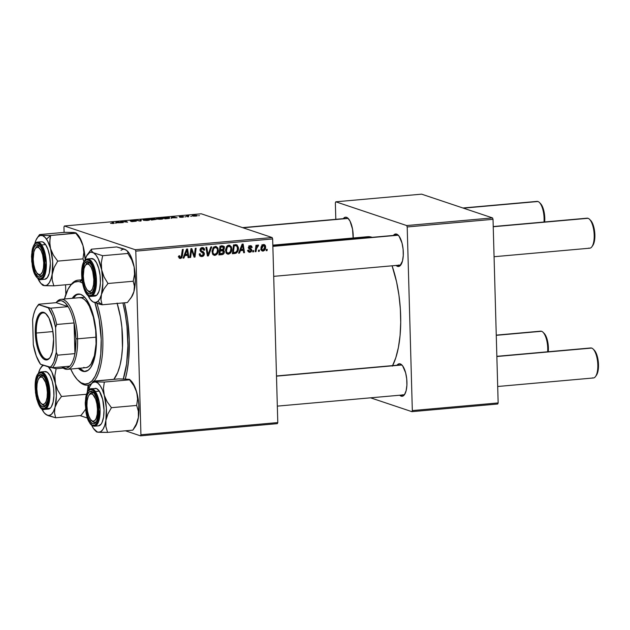 <?xml version="1.0" encoding="UTF-8"?>
<svg xmlns="http://www.w3.org/2000/svg" width="630" height="630" viewBox="0 0 630 630"><rect width="100%" height="100%" fill="white"/><g stroke="black" fill="none" stroke-linecap="round" stroke-linejoin="round"><path stroke-width="0.94" d="M402.279 394.797A15.065 5.631 -95.1 0 0 404.901 393.986A15.065 5.631 84.9 0 1 403.2 394.916A15.065 5.631 84.9 0 1 402.279 394.797M276.483 375.96L400.522 364.904A15.065 5.631 84.9 0 1 401.444 365.022A15.065 5.631 84.9 0 1 402.365 365.518A15.065 5.631 -95.1 0 0 401.444 365.022L400.255 363.888A16.317 6.095 84.9 0 1 401.822 364.92A16.317 6.095 84.9 0 1 406.775 379.473A16.317 6.095 84.9 0 1 404.476 394.671A16.317 6.095 84.9 0 1 401.152 396.144L402.098 395.01L401.152 396.144L402.357 396.238L404.539 394.585L406.13 390.71L406.893 385.206L406.72 378.913L405.626 372.787L402.664 365.912L400.255 363.888L399.042 363.786L396.868 365.447M242.558 227.627L346.799 218.342A15.065 5.631 84.9 0 1 347.721 218.46A15.065 5.631 84.9 0 1 348.642 218.957A15.065 5.631 -95.1 0 0 347.721 218.46L346.524 217.318A16.317 6.095 84.9 0 1 348.099 218.35A16.317 6.095 84.9 0 1 353.202 237.998M398.656 265.025A15.065 5.631 -95.1 0 0 401.279 264.214A15.065 5.631 84.9 0 1 399.577 265.135A15.065 5.631 84.9 0 1 398.656 265.025M396.9 235.132A15.065 5.631 84.9 0 1 397.821 235.242A15.065 5.631 84.9 0 1 398.743 235.738A15.065 5.631 -95.1 0 0 397.821 235.242L396.624 234.108A16.317 6.095 84.9 0 1 398.199 235.14A16.317 6.095 84.9 0 1 403.153 249.693A16.317 6.095 84.9 0 1 400.845 264.899A16.317 6.095 84.9 0 1 397.53 266.364L398.475 265.238L397.53 266.364L399.877 265.939L402.507 260.93L403.271 255.426L403.098 249.133L402.003 243.007L399.042 236.132L396.624 234.108L394.278 234.533L393.246 235.667M248.401 247.889L251.378 249.165L249.323 247.432L250.299 246.48L251.339 247.629L252.181 247.44L251.591 246.062L249.693 245.802L248.535 247.102L248.771 248.574L250.882 250L250.669 251.189L249.307 251.394L248.653 250.016L247.818 250.323L248.173 251.583L249.488 252.291L250.96 251.945L251.811 250.669L251.48 249.275L249.425 247.936L249.323 247.432L250.661 246.535L248.748 245.889M124.425 302.802A70.3 26.263 84.9 0 1 125.315 378.913L127.016 371.598L128.67 359.683L129.268 339.901L127.544 319.347L124.425 302.802M367.573 236.715L371.897 237.25A70.3 26.263 -95.1 0 1 372.141 237.337L272.861 246.078L371.897 237.25A70.3 26.263 -95.1 0 0 367.597 236.715L272.829 245.157M277.791 422.572L140.931 434.763L135.796 251.142L272.656 238.943L277.791 422.572L277.342 423.651L140.482 435.842L277.342 423.651L277.791 422.572L272.656 238.943L272.144 237.541L201.254 213.791L64.402 225.989L135.285 249.74L272.144 237.541L272.656 238.943L135.796 251.142L140.931 434.763L140.482 435.842L125.441 430.802L140.482 435.842L140.931 434.763L277.791 422.572M253.567 251.843L253.732 250.582L252.866 250.661L252.725 251.913L253.567 251.843L252.764 251.567L253.567 251.843L253.732 250.582L252.866 250.661L252.725 251.913L253.567 251.843M259.261 251.331L259.426 250.071L258.56 250.149L258.418 251.409L259.261 251.331L258.457 251.063L259.261 251.331L259.426 250.071L258.56 250.149L258.418 251.409L259.261 251.331M228.422 254.197L230.564 252.953L231.793 249.708L231.43 246.85L229.541 245.243L228.21 245.369L226.753 246.44L225.556 249.661L226.186 253.032L228.422 254.197C230.777 253.378 231.911 251.591 231.816 248.834L229.871 245.322L228.903 245.22L226.532 246.747L225.524 250.685L227.477 254.095L228.422 254.197M239.51 253.095L240.439 250.638L243.322 250.378L243.66 252.725L244.511 252.646L243.156 244.062L242.125 244.157L238.597 253.173L239.51 253.095L238.731 252.835L239.51 253.095L240.439 250.638L243.322 250.378L243.66 252.725L244.511 252.646L243.156 244.062L242.125 244.157L238.597 253.173L239.51 253.095M222.13 254.638L223.453 254.048L224.248 252.748L224.327 251.189L223.335 250.071L224.162 249.118L224.319 247.243L223.217 245.983L220.012 246.125L218.878 254.93L222.13 254.638L220.216 254L218.988 254.111L222.13 254.638C223.587 254.315 224.335 253.339 224.39 251.732L223.335 250.071L224.39 247.85L223.217 245.983L220.012 246.125L218.878 254.93L222.13 254.638M208.475 255.859L211.782 246.858L210.869 246.936L208.042 254.654L206.766 247.306L205.916 247.377L207.396 255.953L208.475 255.859L207.317 255.465L208.475 255.859L211.782 246.858L210.869 246.936L208.042 254.654L206.766 247.306L205.916 247.377L207.396 255.953L208.475 255.859M180.503 257.45L178.778 256.197L179.605 256.473L179.66 255.709L178.818 255.898L179.479 258.268L180.889 258.387L181.889 257.575L183.228 249.401L182.369 249.48L181.196 257.056L179.975 257.323L179.66 255.709L178.818 255.898L178.762 256.701L180.479 258.465L182.401 255.859L183.228 249.401L182.369 249.48L181.566 255.717L180.503 257.45L178.243 256.772M190.63 257.45L191.559 249.992L194.103 257.142L194.993 257.056L196.127 248.251L195.268 248.33L194.339 255.796L191.811 248.637L190.921 248.716L189.78 257.52L190.63 257.45L189.827 257.174L190.63 257.45L191.559 249.992L194.103 257.142L194.993 257.056L196.127 248.251L195.268 248.33L194.339 255.796L191.811 248.637L190.921 248.716L189.78 257.52L190.63 257.45M183.944 258.048L184.873 255.583L187.756 255.331L188.094 257.678L188.945 257.599L187.59 249.015L186.559 249.102L183.031 258.127L183.944 258.048L183.165 257.78L183.944 258.048L184.873 255.583L187.756 255.331L188.094 257.678L188.945 257.599L187.59 249.015L186.559 249.102L183.031 258.127L183.944 258.048M200.08 250.519L202.695 251.496L200.056 250.331L201.214 250.716L200.049 249.693L200.876 249.968L202.246 248.614L200.836 248.141L202.246 248.614L203.844 250.252L204.687 250.086L203.821 249.803L204.687 249.897L203.773 249.59L204.687 249.897L203.254 247.692L202.246 247.59C200.836 247.771 200.104 248.606 200.041 250.102L201.049 251.913L203.285 253.197L203.529 253.937L201.923 255.536L199.363 254.575L200.387 254.922L199.623 253.772L200.135 253.662L199.293 253.843L200.702 256.449L201.891 256.56L203.671 255.709L204.333 253.386L203.663 252.039L201.072 250.575L200.97 249.433L202.545 248.606L203.569 249.165L203.844 250.252L204.687 250.086L204.27 248.504L203.167 247.669L200.631 248.338L200.056 249.63L200.316 251.157L203.222 253.126L203.522 254.095L203.041 255.087L201.702 255.552L200.513 255.103L200.135 253.662L199.293 253.843L199.938 255.945L201.891 256.56L199.915 255.922M214.924 255.394L217.066 254.158L218.248 251.346L217.933 248.055L216.051 246.44L213.507 247.362L212.058 250.858L212.688 254.236L214.924 255.394C217.279 254.583 218.413 252.795 218.319 250.039L216.373 246.527L215.413 246.424L213.034 247.944L212.034 251.89L213.98 255.3L214.924 255.394M234.777 253.512L237.423 251.976L238.423 247.519L237.03 244.928L233.509 244.92L232.375 253.725L234.777 253.512L232.486 252.906L234.777 253.512L236.077 253.189C237.778 251.968 238.565 250.252 238.455 248.047L236.573 244.763L233.509 244.92L232.375 253.725L234.777 253.512M263.064 251.11L264.75 250.063L265.577 247.637L265.317 245.598L263.986 244.519L262.056 245.251L261.088 247.393L261.285 250.102L263.064 251.11C264.86 250.464 265.702 249.086 265.592 246.968C265.584 245.44 264.907 244.613 263.545 244.503C261.702 245.149 260.851 246.574 260.985 248.771C261.033 250.26 261.726 251.039 263.064 251.11L262.316 251.023M256.008 251.622L256.741 247.314L257.442 246.204L258.253 246.196L258.284 245.046L257.52 245.204L256.654 246.543L256.835 245.22L255.977 245.291L255.158 251.701L256.008 251.622L255.197 251.354L256.008 251.622L256.371 249.055L258.56 245.18L257.985 244.999L256.654 246.543L256.835 245.22L255.977 245.291L255.158 251.701L256.008 251.622M267.065 250.638L267.23 249.378L266.364 249.456L266.222 250.709L267.065 250.638L266.262 250.37L267.065 250.638L267.23 249.378L266.364 249.456L266.222 250.709L267.065 250.638M162.65 218.256L163.146 218.563L162.823 218.893L159.729 219.287L156.957 219.027L156.445 218.389L161.989 218.09L156.445 218.389L156.823 218.98L161.06 219.224C163.202 218.933 163.729 218.61 162.65 218.256L162.666 218.949L162.65 218.256L163.154 218.594M172.187 217.823L171.187 218.303L171.612 216.838L172.636 216.751L177.101 217.775L172.187 217.823L177.101 217.775L172.636 216.751L171.612 216.838L171.187 218.303L172.187 217.823M113.116 223.493L110.486 223.288L113.353 223.256L111.856 222.162L112.715 222.091L114.251 223.264L113.116 223.493L114.164 223.004L112.715 222.091L111.856 222.162L113.258 223.044L112.778 223.359L110.486 223.288L113.116 223.493M131.135 220.799L135.103 220.516L131.694 220.382L130.308 220.878L135.277 221.114L131.788 221.618L136.3 221.177L130.882 221.429L135.324 221.256L130.158 220.815L133.662 220.319L135.103 220.516L131.135 220.799L136.088 221.028L131.04 221.004M141.27 219.547L141.073 220.98L139.994 221.083L135.403 220.067L140.191 220.862L140.356 219.626L141.27 219.547L140.356 219.626L140.191 220.862L135.403 220.067L139.994 221.083L141.073 220.98L141.27 219.547M149.153 219.453L149.656 219.76L149.334 220.098L146.577 220.484L143.616 220.272L142.884 219.626L148.491 219.295L142.955 219.586L143.325 220.185L147.562 220.421C149.704 220.13 150.231 219.815 149.153 219.453L149.176 220.154L149.153 219.453L149.656 219.799M199.379 215.586L198.521 215.665L199.379 215.586M156.019 219.209L151.476 220.059L149.499 218.807L153.917 218.571L156.019 219.209L152.759 218.547L149.499 218.807L151.476 220.059L156.24 219.366M116.621 222.776L115.621 223.248L116.046 221.791L117.078 221.697L121.535 222.721L116.621 222.776L121.535 222.721L117.078 221.697L116.046 221.791L115.621 223.248L116.621 222.776M122.055 221.807L123.228 222.571L122.377 222.65L120.409 221.406L126.472 222.067L124.756 221.012L125.614 220.941L127.591 222.185L121.519 221.524L127.591 222.185L125.614 220.941L124.756 221.012L126.472 222.067L120.409 221.406L122.377 222.65L123.228 222.571L122.055 221.807L122.07 222.453L122.055 221.807M182.535 217.311L179.999 217.287L183.062 217.004L179.266 216.704L182.976 216.444L180.148 216.665L183.747 216.87L182.535 217.311L183.818 216.893L180.212 216.712L183.157 216.492L179.424 216.807L182.999 216.98L179.644 217.192L182.535 217.311M168.604 218.5L164.973 218.854L162.997 217.61L168.415 217.452L169.73 217.948L168.604 218.5C169.919 218.2 170.124 217.917 169.218 217.633L162.997 217.61L164.973 218.854L168.604 218.5M196.828 215.397L196.883 215.94L193.89 216.169L192.331 215.799L192.764 215.381L196.828 215.397L193.843 215.232C192.166 215.452 191.796 215.712 192.725 215.988L195.702 216.129C197.324 215.909 197.702 215.665 196.828 215.397L196.844 215.948L196.828 215.397L197.253 215.68M191.575 216.279L190.717 216.358L191.575 216.279M188.063 216.381L188.606 216.744L187.756 216.822L186.315 215.917L188.937 215.704L188.063 216.381L188.937 215.704L186.315 215.917L187.756 216.822L188.606 216.744L188.063 216.381L188.48 215.869M185.881 216.783L185.023 216.862L185.881 216.783M65.835 294.375L65.567 284.784L65.835 294.375M64.103 232.399L63.953 227.068L64.402 225.989L135.285 249.74L135.796 251.142L135.285 249.74L272.144 237.541L201.254 213.791L64.402 225.989L63.953 227.068L64.103 232.399M80.073 415.603L87.428 418.068L80.073 415.603M498.157 402.932L412.327 410.579L407.201 226.957L493.022 219.311L498.157 402.932L497.708 404.011L411.886 411.658L497.708 404.011L498.157 402.932L493.022 219.311L492.51 217.909L421.62 194.158L335.798 201.805L406.681 225.556L492.51 217.909L493.022 219.311L407.201 226.957L412.327 410.579L411.886 411.658L370.582 397.821L411.886 411.658L412.327 410.579L498.157 402.932M335.814 219.319L335.349 202.884L335.798 201.805L406.681 225.556L407.201 226.957L406.681 225.556L492.51 217.909L421.62 194.158L335.798 201.805L335.349 202.884L335.814 219.319M396.081 265.45L397.53 266.364A16.317 6.095 84.9 0 1 396.081 265.45M353.17 238.644L352.556 229.202L350.059 221.201L347.752 218.035L346.524 217.318L345.319 217.224L343.145 218.878M399.703 395.231L401.152 396.144A16.317 6.095 84.9 0 1 399.703 395.231M366.699 236.833L364.195 237.636M392.356 366.14L395.805 357.753L398.412 347.413L400.074 335.499L400.719 322.489L400.341 308.865L398.94 295.163L396.577 281.909L392.088 265.805A70.3 26.263 -95.1 0 1 392.632 365.613M89.822 384.969L90.2 385.686A70.3 26.263 84.9 0 1 89.822 384.969M393.404 235.439A16.317 6.095 84.9 0 1 396.624 234.108L397.821 235.242A15.065 5.631 -95.1 0 0 396.01 235.407M343.303 218.657A16.317 6.095 84.9 0 1 346.524 217.318L347.721 218.46A15.065 5.631 -95.1 0 0 345.909 218.618M397.026 365.219A16.317 6.095 84.9 0 1 400.255 363.888L401.444 365.022A15.065 5.631 -95.1 0 0 399.641 365.187M153.807 218.775L150.586 218.878L151.2 219.272L150.586 218.878L150.602 219.508L150.586 218.878L153.807 218.775L153.814 219.209L151.2 219.272L151.216 219.894L151.2 219.272L153.807 218.98M155.169 219.279L151.428 219.413L152.098 219.831L151.428 219.413L151.452 220.035L151.428 219.413L155.169 219.279L152.106 219.996L154.5 219.61M142.955 219.586L143.325 220.185M144.183 220.114L143.876 219.618L144.396 220.177L147.231 220.453L148.672 219.917L148.27 219.516C149.16 219.791 148.814 220.051 147.231 220.287L144.191 220.374L143.876 219.618L145.223 219.342L148.27 219.516L148.719 220.264M140.395 221.043L140.356 219.626L140.395 221.043M113.258 223.044L112.778 223.359M112.731 222.713L112.715 222.091L112.731 222.713M116.085 223.209L116.046 221.791L116.085 223.209M116.818 222.169L116.7 222.768L118.991 222.398L117.078 221.697L116.818 222.177L118.999 222.563L116.692 222.603L116.81 221.878M121.322 221.98L121.299 221.319L121.322 221.98M125.63 221.579L125.614 220.941L125.63 221.579M121.535 222.114L121.519 221.524L121.535 222.114M182.999 216.98L182.267 217.2M180.212 216.712L180.763 216.523M171.651 218.256L171.612 216.838L171.651 218.256M172.384 217.216L172.258 217.649L172.376 216.925L174.565 217.61L172.266 217.815L174.557 217.445L172.376 216.925M169.234 218.358L169.218 217.633L169.234 218.358M169.738 218.004L169.218 217.633M168.352 217.704L164.076 217.681L166.682 218.705L168.619 218.224L168.352 217.704C169.391 218.027 168.832 218.303 166.682 218.531L165.603 218.799L164.076 217.681L164.099 218.303L164.076 217.681L166.43 217.492L168.352 217.704L168.824 218.46M156.445 218.389L156.823 218.98M157.681 218.917L157.366 218.413L158.713 218.137L161.768 218.319C162.658 218.594 162.312 218.846 160.729 219.082L157.681 218.917L157.366 218.413L157.689 219.169L162.201 218.61L162.217 219.059M192.268 215.688L192.725 215.988M193.528 215.901L196.229 215.854L195.985 215.468L193.536 216.145L193.158 215.633L194.111 215.334L196.324 215.712M187.181 216.468L187.165 215.838L187.181 216.468M187.472 216.649L187.456 216.027L187.472 216.649M192 251.472L193.008 251.811L192 251.472M192.843 253.795L193.859 254.134L192.843 253.795M193.489 255.512L194.339 255.796L193.489 255.512M193.938 256.709L194.993 257.056L193.938 256.709M190.796 249.732L191.559 249.992L190.796 249.732M190.528 251.795L191.355 252.071L190.528 251.795M186.622 254.41L186.716 254.985L186.622 254.41M188.039 257.3L188.945 257.599L188.039 257.3M185.842 254.685L187.756 255.331L184.322 254.827L185.842 254.685M184.118 255.331L184.873 255.583L184.118 255.331M185.307 254.528L186.354 251.85L185.582 251.591L186.354 251.85L186.984 250.016L186.291 249.787L186.984 250.016L187.606 254.323L184.535 254.268L185.307 254.528L186.984 250.016L187.606 254.323L185.307 254.528M181.582 255.583L182.401 255.859L181.582 255.583M179.723 257.268L178.991 257.741M179.188 258.032L180.479 258.465L179.188 258.032M179.747 258.394L180.479 258.465M178.975 257.741L179.747 257.237M202.159 247.606L202.679 248.598M202.246 248.614L200.978 248.031M201.246 255.504L199.978 255.914L201.891 256.56C203.435 256.347 204.262 255.418 204.364 253.78L203.435 253.465L204.364 253.78L202.695 251.496L200.781 250.85L202.45 253.134M199.71 255.93L201.372 255.418M202.419 252.74L201.75 251.394L200.025 250.496M201.435 251.189L200.781 250.85M200.923 248.015L201.45 248.291M202.718 248.763L202.057 247.495M206.727 252.087L207.695 252.409L206.727 252.087M207.12 254.347L208.042 254.654L207.12 254.347M215.334 246.432L216.059 247.511L214.113 246.858M214.956 254.378L213.72 253.961L213.011 252.795L212.948 250.567L213.72 248.559L212.838 248.259L213.72 248.559L215.413 247.44L213.972 246.96L215.413 247.44C216.775 247.598 217.468 248.464 217.476 250.016L216.933 252.709L214.956 254.378C213.601 254.221 212.909 253.386 212.877 251.858L212.026 251.575L212.877 251.858L213.72 248.559L215.413 247.44L216.964 248.204L217.46 249.771L218.319 250.039L217.476 250.016C217.586 252.181 216.744 253.63 214.956 254.378L213.098 254.748M213.011 254.756L214.539 254.118M216.232 248.047L215.263 246.361M213.948 246.818L214.373 246.96M215.413 247.44L216.059 247.511M222.122 245.936L222.437 246.795M223.485 247.543L224.39 247.85L223.485 247.543M222.989 246.976L219.98 246.33L222.989 246.976L223.548 247.96L223.114 249.22L222.114 249.653L223.335 250.071L220.382 249.819L220.736 247.078L219.925 246.802L222.177 246.944L221.122 246.354M221.414 249.425L222.477 251.086M223.508 251.433L224.39 251.732L223.508 251.433M221.122 253.717L220.216 254L221.138 253.701M222.453 250.819L221.862 249.669M222.453 246.905L221.807 245.598M222.406 246.598L222.185 246.039M222.949 250.748L220.122 250.047L222.949 250.748L223.548 251.78L222.28 253.567L219.87 253.827L219.059 253.551L219.87 253.827L220.248 250.85L222.036 250.693L219.5 250.102L221.059 250.118M219.571 249.551L220.382 249.819L219.571 249.551M223.114 249.22L220.382 249.819L220.736 247.078L223.24 247.133L223.114 249.22M220.248 250.85L223.209 250.89L223.122 253.055L219.87 253.827L220.248 250.85M250.189 246.487L249.118 246.133L251.339 247.629L252.181 247.44L251.244 247.125L252.181 247.44L251.094 245.779L250.205 245.692L248.488 247.653L250.992 250.417L249.913 251.488L248.653 250.016L247.818 250.205L248.976 252.197L249.897 252.284L251.835 250.275L251.378 249.165L249.464 248.519L249.921 249.63M249.913 251.488L247.511 250.795M249.952 245.732L250.212 246.385M248.519 247.165L249.323 247.432L248.519 247.165M248.488 247.621L249.425 247.936L248.488 247.621M248.504 247.897L250.134 248.441L248.504 247.897M248.22 247.795L249.889 249.323M250.842 249.945L251.835 250.275L250.842 249.945M248.299 251.748L249.897 252.284L248.299 251.748M249.929 245.7L250.22 246.409M242.188 249.464L242.282 250.031L242.188 249.464M243.605 252.346L244.511 252.646L243.605 252.346M241.408 249.74L243.322 250.378L239.888 249.874L241.408 249.74M239.684 250.386L240.439 250.638L239.684 250.386M240.873 249.582L241.92 246.905L241.148 246.645L241.92 246.905L242.55 245.07L241.857 244.834L242.55 245.07L243.172 249.378L240.101 249.323L240.873 249.582L242.55 245.07L243.172 249.378L240.873 249.582M235.699 244.731L236.266 245.732M237.597 247.755L238.455 248.047L237.597 247.755M234.171 252.551L236.077 253.189L234.171 252.551L232.864 252.874L234.163 252.551M236.305 245.85L235.525 244.558M233.478 245.125L234.612 245.172L233.478 245.125M233.36 252.622L234.226 245.873L233.423 245.605L235.455 245.763L233.541 245.125L236.526 245.818L234.612 245.172L236.526 245.818L237.612 248.062C237.73 250.614 236.675 252.102 234.447 252.528L232.557 252.354L233.36 252.622L234.226 245.873L235.455 245.763L236.675 245.873L237.384 246.732L237.297 250.268L235.966 252.126L233.36 252.622M228.832 245.227L229.556 246.306L227.611 245.653M230.958 248.543L231.816 248.834L230.958 248.543M228.454 253.173L227.052 252.598L226.414 251.134L227.217 247.354L226.335 247.055L227.217 247.354L228.903 246.236L227.469 245.755L230.155 246.661L230.934 248.33L230.43 251.504L228.454 253.173C227.099 253.024 226.406 252.181 226.375 250.653L225.524 250.37L226.375 250.653L227.217 247.354L228.903 246.236C230.273 246.401 230.958 247.259 230.974 248.818C231.084 250.976 230.241 252.425 228.454 253.173L226.595 253.543M226.501 253.551L228.029 252.921M229.73 246.842L228.753 245.157M224.343 246.543L224.123 247.007M227.446 245.613L227.863 245.763M228.903 246.236L229.556 246.306M264.269 244.582L263.545 244.503M264.718 246.677L265.592 246.968L264.718 246.677M262.143 250.094L261.481 250.409M261.458 250.409L262.316 249.968M263.529 245.298L264.6 246.133L264.671 248.039L263.875 249.858L262.497 250.197L261.828 248.598L262.379 246.141L263.529 245.298L264.75 247.039L263.049 250.315L260.993 248.314L261.828 248.598L263.529 245.298L262.419 244.928L263.891 245.338L261.978 244.692M263.049 250.315L260.749 249.63M255.851 246.275L256.654 246.543L255.851 246.275M258.56 245.18L257.985 244.999M257.827 246.031L258.253 246.196M255.528 248.779L256.371 249.055L255.528 248.779M148.27 219.516L143.876 219.618M161.768 218.319L157.366 218.413M195.985 215.468L193.528 215.421L193.174 216.09M39.343 377.772A15.065 5.631 84.9 0 1 40.493 376.267A15.065 5.631 84.9 0 1 41.911 375.614A15.065 5.631 84.9 0 1 43.754 376.22A15.065 5.631 -95.1 0 0 42.832 375.724A15.065 5.631 84.9 0 1 43.754 376.22A15.065 5.631 -95.1 0 0 40.493 376.267A15.065 5.631 -95.1 0 0 39.343 377.772A15.065 5.631 84.9 0 1 41.911 375.614A15.065 5.631 84.9 0 1 42.832 375.724L41.706 377.071A13.805 5.158 84.9 0 1 47.36 392.482A13.805 5.158 84.9 0 1 42.47 404.365L44.462 404.003L46.084 401.617L47.1 397.569L47.36 392.482L46.809 387.127L45.549 382.315L42.745 377.677L41.706 377.071L39.721 377.433L38.091 379.819L37.075 383.867L36.823 388.954L37.367 394.309L38.635 399.121L40.422 402.649L43.667 405.507A15.065 5.631 -95.1 0 0 46.289 404.688A15.065 5.631 84.9 0 1 44.588 405.618A15.065 5.631 84.9 0 1 43.667 405.507A15.065 5.631 84.9 0 1 41.675 403.948A15.065 5.631 -95.1 0 0 42.218 404.547A15.065 5.631 -95.1 0 0 43.667 405.507L42.47 404.365A13.805 5.158 84.9 0 1 41.139 403.491A13.805 5.158 84.9 0 1 36.95 391.175A13.805 5.158 84.9 0 1 38.902 378.315A13.805 5.158 84.9 0 1 41.706 377.071L42.832 375.724A15.065 5.631 -95.1 0 0 39.769 377.086L38.902 378.315M539.745 331.451A15.065 5.631 84.9 0 1 541.556 331.286A15.065 5.631 -95.1 0 0 540.635 331.167L496.259 335.128M496.267 335.325L541.556 331.286L496.267 335.325M547.635 351.8A15.065 5.631 -95.1 0 0 541.556 331.286A15.065 5.631 84.9 0 1 543.005 332.238A15.065 5.631 84.9 0 1 547.635 351.8M543.005 332.238L544.076 333.301A13.805 5.158 -95.1 0 1 548.281 351.737L548.226 345.138L547.297 339.956L545.737 335.703L543.784 333.034M536.122 201.671A15.065 5.631 84.9 0 1 537.933 201.505A15.065 5.631 -95.1 0 0 537.012 201.395L462.924 207.994M35.713 248A15.065 5.631 84.9 0 1 38.288 245.834A15.065 5.631 84.9 0 1 40.131 246.448A15.065 5.631 -95.1 0 0 39.21 245.952A15.065 5.631 84.9 0 1 40.131 246.448A15.065 5.631 -95.1 0 0 35.713 248A15.065 5.631 84.9 0 1 38.288 245.834A15.065 5.631 84.9 0 1 39.21 245.952L38.084 247.291A13.805 5.158 84.9 0 1 43.73 262.702A13.805 5.158 84.9 0 1 38.847 274.586L36.8 272.877L35.012 269.341L33.744 264.529L33.193 259.174L33.87 251.89L35.217 248.614L37.06 247.212L39.115 247.897L41.076 250.575L42.635 254.827L43.73 262.702L43.478 267.797L42.462 271.837L40.832 274.223L38.847 274.586L40.044 275.727A15.065 5.631 -95.1 0 0 42.667 274.916A15.065 5.631 84.9 0 1 40.966 275.838A15.065 5.631 84.9 0 1 40.044 275.727A15.065 5.631 84.9 0 1 38.044 274.168A15.065 5.631 -95.1 0 0 38.587 274.774A15.065 5.631 -95.1 0 0 40.044 275.727L38.847 274.586A13.805 5.158 84.9 0 1 37.517 273.711A13.805 5.158 84.9 0 1 33.327 261.395A13.805 5.158 84.9 0 1 35.272 248.535A13.805 5.158 84.9 0 1 38.084 247.291L39.21 245.952A15.065 5.631 -95.1 0 0 36.146 247.306L35.272 248.535M243.023 227.784L347.721 218.46L243.023 227.784M463.389 208.152L537.933 201.505L463.389 208.152M544.013 222.02A15.065 5.631 -95.1 0 0 537.933 201.505A15.065 5.631 84.9 0 1 539.382 202.458A15.065 5.631 84.9 0 1 544.013 222.02M540.162 203.254L542.115 205.923L543.674 210.176L544.596 215.365L544.659 221.965A13.805 5.158 -95.1 0 0 540.453 203.522L539.382 202.458M497.692 386.497L593.405 377.968A15.065 5.631 -95.1 0 0 597.768 363.675A15.065 5.631 -95.1 0 0 591.657 348.075A15.065 5.631 84.9 0 1 593.106 349.028A15.065 5.631 84.9 0 1 597.673 362.463A15.065 5.631 84.9 0 1 595.555 376.496A15.065 5.631 84.9 0 1 592.484 377.85M595.555 376.496L596.421 375.26A13.805 5.158 -95.1 0 0 598.366 362.4A13.805 5.158 -95.1 0 0 594.177 350.083L593.106 349.028M89.444 394.561A15.065 5.631 84.9 0 1 92.011 392.395A15.065 5.631 84.9 0 1 93.854 393.01A15.065 5.631 -95.1 0 0 89.444 394.561A15.065 5.631 84.9 0 1 92.011 392.395A15.065 5.631 84.9 0 1 92.933 392.514L91.807 393.86A13.805 5.158 84.9 0 1 97.461 409.272A13.805 5.158 84.9 0 1 92.571 421.155L93.768 422.289A15.065 5.631 -95.1 0 0 96.39 421.478A15.065 5.631 84.9 0 1 94.689 422.407A15.065 5.631 84.9 0 1 93.768 422.289A15.065 5.631 84.9 0 1 91.775 420.73A15.065 5.631 -95.1 0 0 92.319 421.336A15.065 5.631 -95.1 0 0 93.768 422.289L90.523 419.438L88.736 415.91L87.468 411.099L86.924 405.744L87.176 400.648L88.192 396.609L88.948 395.175L90.791 393.774L92.846 394.467L95.65 399.105L96.91 403.917L97.461 409.272L97.201 414.359L96.185 418.407L94.563 420.793L92.571 421.155A13.805 5.158 84.9 0 1 91.24 420.281A13.805 5.158 84.9 0 1 87.05 407.964A13.805 5.158 84.9 0 1 89.003 395.105A13.805 5.158 84.9 0 1 91.807 393.86L92.933 392.514A15.065 5.631 84.9 0 1 93.854 393.01A15.065 5.631 -95.1 0 0 92.933 392.514A15.065 5.631 -95.1 0 0 89.87 393.868L89.003 395.105M589.845 348.232A15.065 5.631 84.9 0 1 591.657 348.075L496.857 356.517L591.657 348.075A15.065 5.631 -95.1 0 0 590.735 347.957L496.849 356.32M401.444 365.022L276.491 376.157L401.444 365.022M593.885 349.815L596.689 354.454L598.327 361.927L598.248 369.716L596.421 375.267M85.814 264.781A15.065 5.631 84.9 0 1 86.971 263.269L85.578 262.182A16.317 6.095 84.9 0 1 89.688 262.631A16.317 6.095 84.9 0 1 94.642 277.184A16.317 6.095 84.9 0 1 92.334 292.391A16.317 6.095 84.9 0 1 91.555 293.273L89.224 293.919L86.798 292.099L84.641 288.083L83.081 282.5L82.357 276.184L82.577 270.113L84.57 263.411L86.704 261.544L89.129 262.151L91.468 265.12L93.358 270.01L94.524 276.082L94.784 282.398L94.091 288.005L92.484 291.974A15.065 5.631 -95.1 0 0 92.767 291.698A15.065 5.631 84.9 0 1 92.484 291.974A15.065 5.631 84.9 0 1 91.059 292.627A15.065 5.631 84.9 0 1 88.145 290.95A15.065 5.631 -95.1 0 0 92.484 291.974L91.555 293.273A16.317 6.095 84.9 0 1 83.081 282.5A16.317 6.095 84.9 0 1 85.578 262.182L86.971 263.269A15.065 5.631 -95.1 0 0 85.814 264.781A15.065 5.631 84.9 0 1 88.389 262.623A15.065 5.631 84.9 0 1 89.31 262.734L88.184 264.08A13.805 5.158 84.9 0 1 93.831 279.492A13.805 5.158 84.9 0 1 88.948 291.375L90.145 292.509A15.065 5.631 -95.1 0 0 92.767 291.698A15.065 5.631 84.9 0 1 91.059 292.627A15.065 5.631 84.9 0 1 90.145 292.509A15.065 5.631 84.9 0 1 88.145 290.95A15.065 5.631 -95.1 0 0 88.688 291.556A15.065 5.631 -95.1 0 0 90.145 292.509L88.948 291.375L90.933 291.013L92.563 288.627L93.579 284.579L93.831 279.492L92.736 271.617L91.177 267.364L89.216 264.687L87.16 264.002L85.318 265.395L83.971 268.679L83.294 275.964L83.845 281.319L85.113 286.13L86.901 289.658L88.948 291.375A13.805 5.158 84.9 0 1 87.617 290.501A13.805 5.158 84.9 0 1 83.428 278.184A13.805 5.158 84.9 0 1 85.373 265.325A13.805 5.158 84.9 0 1 88.184 264.08L89.31 262.734A15.065 5.631 84.9 0 1 90.232 263.23A15.065 5.631 -95.1 0 0 89.31 262.734A15.065 5.631 -95.1 0 0 86.247 264.088L85.373 265.325M494.07 256.717L589.782 248.189A15.065 5.631 -95.1 0 0 594.145 233.895A15.065 5.631 -95.1 0 0 588.034 218.295A15.065 5.631 84.9 0 1 589.483 219.248A15.065 5.631 84.9 0 1 594.051 232.683A15.065 5.631 84.9 0 1 591.924 246.716A15.065 5.631 84.9 0 1 588.861 248.07M591.924 246.716L592.798 245.487A13.805 5.158 -95.1 0 0 594.744 232.62A13.805 5.158 -95.1 0 0 590.554 220.303L589.483 219.248M586.223 218.452A15.065 5.631 84.9 0 1 588.034 218.295L493.235 226.745L588.034 218.295A15.065 5.631 -95.1 0 0 587.113 218.177L493.227 226.548M397.821 235.242L272.869 246.377L397.821 235.242M592.791 245.495L594.618 239.935L594.696 232.147L593.058 224.682L590.263 220.035M39.517 370.33L38.485 373.157A25.263 9.442 84.9 0 1 40.887 367.605A25.263 9.442 84.9 0 1 42.108 366.235L42.934 365.077L42.108 366.235L43.659 365.313A25.263 9.442 84.9 0 0 42.108 366.235L40.068 368.967L38.398 373.456A25.263 9.442 84.9 0 1 38.485 373.157M42.738 365.006L40.887 367.605M46.006 404.964A15.065 5.631 -95.1 0 0 46.289 404.688A15.065 5.631 84.9 0 1 46.006 404.964A15.065 5.631 84.9 0 1 44.588 405.618A15.065 5.631 84.9 0 1 41.675 403.948A15.065 5.631 -95.1 0 0 46.006 404.964L45.077 406.263L46.006 404.964M39.107 375.173A16.317 6.095 84.9 0 1 43.21 375.622A16.317 6.095 84.9 0 1 48.163 390.175A16.317 6.095 84.9 0 1 45.864 405.381A16.317 6.095 84.9 0 1 45.077 406.263L42.753 406.909L40.328 405.09L37.296 398.436L36.13 392.364L35.871 386.048L36.564 380.441L38.091 376.401L40.233 374.535L42.651 375.141L44.99 378.11L46.888 383.001L48.053 389.072L48.305 395.388L47.62 400.995L45.077 406.263A16.317 6.095 84.9 0 1 36.611 395.49A16.317 6.095 84.9 0 1 39.107 375.173L40.493 376.267L39.107 375.173M47.494 408.988L50.172 408.248A18.829 7.032 -95.1 0 1 48.4 409.059L44.454 409.413L46.234 408.594A0.756 0.677 -131 0 1 45.399 407.941C42.714 411.422 39.588 407.437 36.02 396.002C34.8 382.52 35.721 375.015 38.784 373.495A0.756 0.677 -131 0 1 39.343 372.716A18.829 7.032 84.9 0 1 41.115 371.905A18.829 7.032 84.9 0 1 49.51 387.56A18.829 7.032 84.9 0 1 46.234 408.594A18.829 7.032 84.9 0 1 44.454 409.413C37.43 413.099 30.697 378.945 38.981 372.865A0.756 0.677 49 0 0 38.784 373.495L36.713 376.834L35.453 382.276L35.485 392.545L36.776 399.262L38.879 404.68L41.47 407.972L44.147 408.642L46.518 406.578L48.211 402.098L48.975 395.892L48.691 388.891L47.4 382.174L45.305 376.756L44.045 374.803L41.36 372.787L38.784 373.495C41.462 370.015 44.596 374 48.163 385.434C49.376 398.916 48.455 406.421 45.399 407.941A0.756 0.677 49 0 0 46.234 408.594L50.172 408.248L46.234 408.594L49.038 403.05L49.738 389.458L45.888 375.677L41.115 371.905L38.981 372.865M63.213 368.07L56.157 368.7L52.085 367.707L56.157 368.7L63.213 368.07M88.153 385.119L87.279 392.175L88.153 385.119M86.468 394.27L61.496 396.49L57.598 389.97L55.22 382.914L54.849 375.669L56.157 368.7L54.849 375.669L56.393 395.939L54.975 407.452L57.472 401.901L61.496 396.49L86.468 394.27M83.743 411.941L80.931 415.524L55.676 417.777L54.487 412.863L54.975 407.452L53.392 411.642L51.353 414.375L48.998 415.469L46.486 414.847L55.676 417.777L80.931 415.524L85.042 410.106A25.263 9.442 -95.1 0 0 85.538 409.342M45.258 413.934L46.486 414.847L43.998 412.548L41.509 408.358A25.263 9.442 84.9 0 0 44.998 413.674L48.195 415.666L55.676 417.777L54.487 412.863L54.975 407.452A25.263 9.442 84.9 0 1 46.486 414.847A25.263 9.442 84.9 0 1 44.998 413.674M85.869 408.752L84.892 410.311M88.791 389.222A25.263 9.442 -95.1 0 0 88.46 385.095L88.814 389.797M48.227 366.707L51.77 371.873L55.22 382.914A25.263 9.442 84.9 0 1 54.975 407.452L57.472 401.901L61.496 396.49L57.598 389.97L55.22 382.914A25.263 9.442 84.9 0 0 48.447 366.92M41.115 371.905L45.061 371.55A18.829 7.032 -95.1 0 1 53.455 387.214A18.829 7.032 -95.1 0 1 50.172 408.248L51.345 406.822L53.109 402.161L53.904 395.695L53.605 388.403L52.258 381.402L50.077 375.764L47.376 372.33L44.58 371.637M43.187 235.455L41.478 235.36A25.263 9.442 84.9 0 1 46.455 239.132L50.589 235.494L41.478 235.36L39.658 235.037L39.588 234.581L64.835 232.328L73.954 232.47L75.986 233.005L50.589 235.494L43.187 235.455M38.044 274.168A15.065 5.631 -95.1 0 0 42.667 274.916A15.065 5.631 84.9 0 1 40.966 275.838A15.065 5.631 84.9 0 1 38.044 274.168M36.296 274.759L37.509 273.704L36.296 274.759L35.201 272.822L32.791 264.655L32.224 258.308L32.61 252.37L33.886 247.732L35.855 245.109L38.225 244.889L40.627 247.118A16.317 6.095 84.9 0 1 44.643 261.812A16.317 6.095 84.9 0 1 42.234 275.601A16.317 6.095 84.9 0 1 36.296 274.759A16.317 6.095 84.9 0 1 32.445 253.599A16.317 6.095 84.9 0 1 39.588 245.842A16.317 6.095 84.9 0 1 40.627 247.118L42.706 251.449L44.139 257.229L44.706 263.568L44.321 269.514L43.045 274.152L41.076 276.775L38.706 276.987L36.296 274.759M44.777 279.279A18.829 7.032 -95.1 0 0 50.298 265.372A18.829 7.032 -95.1 0 0 45.604 244.582L41.659 244.928L37.493 242.125A18.829 7.032 84.9 0 1 41.659 244.928L45.604 244.582A18.829 7.032 -95.1 0 0 41.43 241.77L37.493 242.125C35.374 242.133 33.65 244.519 32.311 249.291L31.5 256.457L32.35 266.301C33.201 270.656 34.461 274.097 36.138 276.609A0.756 0.583 -34.3 0 1 36.067 276.247C32.862 272.632 31.5 264.364 31.98 251.449C33.847 240.243 39.06 242.235 40.863 245.629A0.756 0.583 -34.3 0 1 41.659 244.928A18.829 7.032 84.9 0 1 46.352 265.718A18.829 7.032 84.9 0 1 40.832 279.633L44.88 275.042L46.329 262.718L41.659 244.928A0.756 0.583 145.7 0 0 40.863 245.629L38.202 243.164L35.571 243.4L33.39 246.306L31.634 254.614L31.736 261.552L33.768 271.451L37.375 277.806L40.076 278.948L42.525 277.342L43.541 275.57L45.297 267.27L44.746 256.827L43.163 250.433L40.863 245.629C44.069 249.252 45.431 257.52 44.95 270.435C43.084 281.642 37.863 279.641 36.067 276.247A0.756 0.583 145.7 0 0 36.146 276.617C38.296 279.129 39.863 280.137 40.832 279.633L44.777 279.279L47.337 277.609L49.242 273.341L50.306 263.56L49.652 256.245L47.998 249.575L45.604 244.582L42.824 242.007L41.43 241.77M77.293 234.242L80.089 238.148L83.018 245.739L83.845 252.409L82.971 258.875L57.716 261.119L53.4 255.158L50.542 248.63L49.715 241.959L50.589 235.494L75.836 233.25L80.16 239.211L83.018 245.739L85.16 259.442A25.263 9.442 -95.1 0 0 83.018 245.739L83.845 252.409L82.971 258.875L83.987 261.765L82.971 258.875L57.716 261.119L53.4 255.158L50.542 248.63L52.629 261.324L52.172 273.798L54.18 267.341L57.716 261.119L54.18 267.341L50.991 278.885L49.282 282.72L47.14 285.043L44.73 285.697L53.841 285.831L52.18 280.059L52.172 273.798A25.263 9.442 84.9 0 1 44.73 285.697L40.966 283.476L37.887 278.578A25.263 9.442 84.9 0 0 41.367 283.902L42.761 285.272M81.845 278.98L81.372 279.862L81.845 278.98M71.324 284.272L53.841 285.831L71.324 284.272M42.911 285.366L44.73 285.697A25.263 9.442 84.9 0 1 41.367 283.902M72.718 232.58L64.835 232.328L39.588 234.581M75.773 232.793L75.206 232.785M39.446 234.817L41.478 235.36A25.263 9.442 84.9 0 0 37.264 237.833A25.263 9.442 84.9 0 0 34.776 243.684L36.012 240.077L37.95 236.975L40.249 235.47L42.73 235.683L45.242 237.581L47.612 241.046L50.542 248.63A25.263 9.442 84.9 0 1 52.172 273.798L52.18 280.059L53.841 285.831L43.557 285.548M49.983 238.683L50.589 235.494L46.455 239.132A25.263 9.442 84.9 0 1 50.542 248.63L49.88 245.291L49.983 238.683M75.986 233.005L80.16 239.211L83.018 245.739A25.263 9.442 -95.1 0 0 77.317 234.266L75.923 232.887M126.449 379.142L118.566 378.898L129.496 379.355L133.883 385.773L136.741 392.301A25.263 9.442 -95.1 0 0 132.654 382.804L129.567 379.811L133.883 385.773L136.741 392.301L137.568 398.971L136.694 405.437L111.439 407.689L107.124 401.727L104.265 395.199L103.438 388.529L104.312 382.064L95.201 381.922L93.169 381.386L118.566 378.898L93.311 381.142M96.634 431.928L98.461 432.259A25.263 9.442 84.9 0 1 95.099 430.463A25.263 9.442 84.9 0 1 93.476 428.487L91.61 425.148A25.263 9.442 84.9 0 0 93.476 428.487L97.201 431.936L100.138 432.353L107.572 432.393L132.82 430.148L107.572 432.393L105.903 426.628L105.895 420.36L107.903 413.91L111.439 407.689L136.694 405.437L138.356 411.209L138.372 417.469L136.363 423.919L132.969 429.904M90.027 421.328A16.317 6.095 84.9 0 1 86.168 400.168A16.317 6.095 84.9 0 1 93.311 392.411A16.317 6.095 84.9 0 1 94.358 393.687L96.429 398.018L97.863 403.791L98.359 413.217L96.768 420.714L95.855 422.313L93.642 423.762L92.429 423.557L90.027 421.328L87.948 416.997L86.121 408.059L86.026 401.798L86.869 396.404L87.609 394.293L89.578 391.671L91.948 391.458L94.358 393.687A16.317 6.095 84.9 0 1 98.367 408.374A16.317 6.095 84.9 0 1 95.965 422.163A16.317 6.095 84.9 0 1 90.027 421.328L91.232 420.265L90.027 421.328M98.508 425.849L101.06 424.179L102.115 422.336L103.588 416.981L104.029 410.13L102.659 399.325L99.327 391.143A18.829 7.032 -95.1 0 1 104.021 411.933A18.829 7.032 -95.1 0 1 98.501 425.849L94.555 426.195L98.603 421.604L100.052 409.279L95.382 391.498A0.756 0.583 145.7 0 0 94.587 392.199C97.792 395.813 99.154 404.082 98.674 416.997C96.815 428.203 91.594 426.211 89.791 422.817A0.756 0.583 145.7 0 0 89.87 423.179A0.756 0.583 -34.3 0 1 89.791 422.817L92.453 425.281L95.083 425.045L97.264 422.139L98.083 419.808L99.02 413.831L98.477 403.397L96.886 396.995L93.279 390.639L90.578 389.498L88.129 391.104L86.294 395.207L85.278 404.594L86.593 414.957L89.791 422.817C86.586 419.194 85.223 410.925 85.704 398.01C87.57 386.812 92.791 388.805 94.587 392.199A0.756 0.583 -34.3 0 1 95.382 391.498A18.829 7.032 84.9 0 1 100.075 412.288A18.829 7.032 84.9 0 1 94.555 426.195C92.35 425.935 90.783 424.927 89.87 423.179A0.756 0.583 -34.3 0 0 90.208 423.384M95.162 388.34A18.829 7.032 -95.1 0 1 99.327 391.143L95.382 391.498L99.327 391.143L96.555 388.576L91.216 388.686A18.829 7.032 84.9 0 1 95.382 391.498L91.216 388.686C89.098 388.694 87.373 391.08 86.034 395.853L85.223 403.019L86.074 412.863C86.924 417.225 88.184 420.659 89.87 423.179M97.28 432.117L107.572 432.393L105.903 426.628L105.895 420.36L104.722 425.447L103.005 429.282L100.871 431.605L98.461 432.259A25.263 9.442 84.9 0 0 105.895 420.36L107.903 413.91L111.439 407.689L107.124 401.727L104.265 395.199L106.36 407.886L105.895 420.36A25.263 9.442 84.9 0 0 104.265 395.199L103.438 388.529L104.312 382.064L129.567 379.811L104.312 382.064L95.201 381.922L97.721 382.985L100.186 385.694L102.414 389.86L104.265 395.199A25.263 9.442 84.9 0 0 95.201 381.922L93.169 381.386M129.496 379.355L128.929 379.355M131.024 380.811L133.812 384.717L135.875 389.505L138.088 398.451L138.828 404.995L138.372 417.469L137.19 422.557L134.458 427.754M88.499 390.246L89.736 386.647L91.681 383.536L92.791 382.575L95.201 381.922A25.263 9.442 84.9 0 0 90.988 384.394A25.263 9.442 84.9 0 0 88.499 390.246M96.39 421.478A15.065 5.631 84.9 0 1 94.689 422.407A15.065 5.631 84.9 0 1 91.775 420.73A15.065 5.631 -95.1 0 0 96.39 421.478M129.709 379.575L132.654 382.804A25.263 9.442 -95.1 0 0 131.04 380.827L129.646 379.457M132.922 430.038L135.143 426.896A25.263 9.442 -95.1 0 0 138.372 417.469L136.363 423.919L132.82 430.148M138.372 417.469A25.263 9.442 -95.1 0 0 136.741 392.301L137.568 398.971L136.694 405.437L138.356 411.209L138.372 417.469M125.701 249.756L125.921 249.882A25.263 9.442 -95.1 0 0 121.054 250.346M124.189 249.047L116.731 246.944L91.476 249.196L116.731 246.944L125.921 249.882L127.78 251.638L127.89 253.457L102.635 255.709L93.445 252.772L91.586 251.016L91.476 249.196L87.365 254.614A25.263 9.442 84.9 0 1 93.445 252.772L95.941 255.071L98.241 258.883L101.69 269.923L101.328 262.678L102.635 255.709L127.89 253.457L131.788 259.977L134.166 267.033L134.529 274.278L133.229 281.248L134.411 286.162L133.93 291.572L131.426 297.124L127.41 302.534L102.154 304.786L100.965 299.872L101.454 294.462A25.263 9.442 84.9 0 1 97.831 301.384L102.154 304.786L100.965 299.872L101.454 294.462L103.95 288.91L107.974 283.5L133.229 281.248L107.974 283.5L104.076 276.98L101.69 269.923L102.863 282.949L101.454 294.462L99.871 298.651L97.831 301.384L95.476 302.479L92.964 301.857L102.154 304.786L127.41 302.534L131.426 297.124L133.93 291.572L131.371 297.321M93.964 295.998L96.65 295.257L92.704 295.604L95.508 290.052L96.217 276.468L92.366 262.686L87.594 258.906A18.829 7.032 84.9 0 1 95.988 274.57A18.829 7.032 84.9 0 1 92.704 295.604L96.65 295.257A18.829 7.032 -95.1 0 0 99.934 274.223A18.829 7.032 -95.1 0 0 91.531 258.56L87.594 258.906L85.459 259.875A0.756 0.677 49 0 0 85.255 260.505C87.94 257.024 91.067 261.009 94.642 272.443C95.855 285.925 94.933 293.43 91.87 294.95A0.756 0.677 49 0 0 92.704 295.604A18.829 7.032 84.9 0 1 90.933 296.423L92.704 295.604A0.756 0.677 -131 0 1 91.87 294.95L93.949 291.619L95.201 286.17L95.169 275.901L93.878 269.183L91.775 263.765L89.192 260.474L86.507 259.804L84.136 261.867L82.443 266.348L81.679 272.554L81.963 279.555L83.254 286.272L86.609 293.643L89.295 295.659L91.87 294.95C89.192 298.431 86.066 294.446 82.491 283.012C81.278 269.53 82.199 262.025 85.255 260.505A0.756 0.677 -131 0 1 85.814 259.725A18.829 7.032 84.9 0 1 87.594 258.906M91.736 300.943L92.964 301.857L90.468 299.557L87.987 295.368A25.263 9.442 84.9 0 0 91.468 300.683L92.964 301.857A25.263 9.442 84.9 0 1 91.468 300.683M124.653 249.354L127.181 250.827L129.599 253.906L132.686 261.056L134.166 267.033L135.34 280.059L133.93 291.572A25.263 9.442 -95.1 0 0 134.166 267.033L134.529 274.278L133.229 281.248L134.411 286.162L133.93 291.572A25.263 9.442 -95.1 0 1 131.52 297.116L130.221 298.951M85.987 257.339L84.877 260.466L86.546 255.977L89.728 252.488L90.933 252.15L93.445 252.772L91.586 251.016L91.476 249.196L89.334 251.866M85.459 259.875C77.884 265.372 82.561 298.218 90.933 296.423L94.878 296.068A18.829 7.032 -95.1 0 0 96.65 295.257L98.808 291.777L99.587 289.17L100.383 282.705L100.083 275.412L98.737 268.411L96.547 262.765L93.854 259.339L91.059 258.647M86.971 263.269A15.065 5.631 84.9 0 1 88.389 262.623A15.065 5.631 84.9 0 1 90.232 263.23A15.065 5.631 -95.1 0 0 86.971 263.269M84.877 260.466A25.263 9.442 84.9 0 1 84.956 260.166A25.263 9.442 84.9 0 1 87.365 254.614M99.367 304.14L102.154 304.786L97.831 301.384A25.263 9.442 84.9 0 1 92.964 301.857L99.367 304.14M101.69 269.923A25.263 9.442 84.9 0 1 101.454 294.462L103.95 288.91L107.974 283.5L104.076 276.98L101.69 269.923L101.328 262.678L102.635 255.709L93.445 252.772A25.263 9.442 84.9 0 1 101.69 269.923M125.921 249.882L127.78 251.638L127.89 253.457L131.788 259.977L134.166 267.033A25.263 9.442 -95.1 0 0 127.418 251.047A25.263 9.442 -95.1 0 0 127.252 250.89M79.443 368.038L83.798 371.133L82.64 371.235L84.089 371.543L88.239 370.212L90.704 367.518L93.728 361.022L95.169 355.296L96.445 341.499L95.461 326.371L94.153 319.032L91.303 309.094L86.255 299.148L83.412 296.021L80.49 294.312A38.918 14.537 84.9 0 0 78.112 294.013L78.112 294.013A38.918 14.537 84.9 0 0 72.23 298.321L76.23 294.525L80.49 294.312A38.918 14.537 84.9 0 1 96.28 334.625A38.918 14.537 84.9 0 1 85.018 371.535A38.918 14.537 84.9 0 1 82.64 371.235L83.798 371.133A38.918 14.537 -95.1 0 0 85.593 371.456M78.033 380.386L79.104 381.441A52.723 19.695 -95.1 0 0 84.184 384.78L82.987 383.646A51.471 19.231 84.9 0 1 78.033 380.386A51.471 19.231 84.9 0 1 70.694 369.03L73.56 374.535L77.222 379.543L81.057 382.757L84.9 384.048L88.625 383.363L92.075 380.74L95.122 376.275L97.65 370.133L99.556 362.557L100.768 353.839L101.202 339.357L99.162 319.386L94.917 302.77A51.471 19.231 84.9 0 1 100.154 359.029A51.471 19.231 84.9 0 1 82.987 383.646L84.184 384.78A52.723 19.695 84.9 0 1 78.569 380.89M70.111 285.949A52.723 19.695 84.9 0 1 78.049 280.161A52.723 19.695 84.9 0 1 81.27 280.563A52.723 19.695 -95.1 0 0 70.536 285.311L69.67 286.54A51.471 19.231 84.9 0 1 80.144 281.909L81.27 280.563L82.026 280.5L81.27 280.563A52.723 19.695 84.9 0 1 82.081 280.878A52.723 19.695 -95.1 0 0 81.27 280.563L80.144 281.909L78.23 281.508L74.505 282.185L71.056 284.815L68.008 289.28L64.449 299.045M64.457 299.014A51.471 19.231 84.9 0 1 69.67 286.54M79.608 297.659A35.146 13.128 84.9 0 1 81.758 297.935A35.146 13.128 84.9 0 1 96.012 334.341A35.146 13.128 84.9 0 1 85.845 367.684A35.146 13.128 84.9 0 1 83.695 367.416M123.228 379.205L126.598 363.935L127.882 345.823L126.984 326.427L125.189 313.606L122.913 302.935A66.528 24.853 84.9 0 1 123.338 378.882M117.07 303.069L120.472 317.205L121.889 327.364L122.456 347.689L121.582 357.084L119.976 365.471L117.7 372.527L113.841 379.315A52.723 19.695 -95.1 0 0 117.188 303.447M96.918 303.463A52.723 19.695 84.9 0 1 94.122 381.071A52.723 19.695 -95.1 0 0 96.918 303.463M91.618 383.505A52.723 19.695 84.9 0 1 87.405 385.19A52.723 19.695 84.9 0 1 84.184 384.78A52.723 19.695 -95.1 0 0 91.618 383.505M82.436 283.012L80.144 281.909A51.471 19.231 84.9 0 1 82.436 283.012M78.466 368.337A38.918 14.537 84.9 0 0 82.64 371.235L78.285 368.141M78.774 293.982L76.049 295.234L73.387 298.218A38.918 14.537 -95.1 0 1 78.695 293.997M79.632 368.235A38.918 14.537 -95.1 0 0 83.798 371.133L85.247 371.44M79.159 297.722L81.758 297.935L84.388 299.478L86.964 302.298L89.365 306.282L93.334 317.111L95.689 330.301L96.067 343.854L94.413 355.706L90.98 364.053L88.751 366.487L86.294 367.621M36.288 333.05A23.223 8.678 -95.1 0 0 41.336 354.525A23.223 8.678 -95.1 0 0 50.25 357.234A23.223 8.678 84.9 0 1 47.211 359.155A23.223 8.678 84.9 0 1 36.288 333.05L52.928 331.569L36.288 333.05A23.223 8.678 84.9 0 1 43.084 312.889A23.223 8.678 84.9 0 1 46.423 314.236A23.223 8.678 -95.1 0 0 36.288 333.05L35.304 333.018L36.288 333.05M53.597 339.145A23.979 8.954 84.9 0 1 49.99 357.62A23.979 8.954 84.9 0 1 40.666 355.446A23.979 8.954 84.9 0 1 35.304 333.018L36.477 320.371L38.816 314.677L40.336 313.016L42.021 312.244L43.793 312.385L45.588 313.441L48.983 318.079L52.652 329.844L53.597 339.145L52.424 351.8L50.085 357.493L48.565 359.147L46.888 359.927L45.116 359.777L43.312 358.73L39.918 354.084L36.249 342.318L35.304 333.018A23.979 8.954 84.9 0 1 46.1 313.905A23.979 8.954 84.9 0 1 53.597 339.145M68.103 306.637A33.894 12.663 84.9 0 1 74.072 322.938A33.894 12.663 84.9 0 1 75.939 338.767L77.577 338.822A35.146 13.128 -95.1 0 0 69.741 305.983A35.146 13.128 -95.1 0 0 56.094 302.683A35.146 13.128 84.9 0 1 61.047 299.313A35.146 13.128 84.9 0 1 77.577 338.822L96.138 337.168L77.577 338.822A35.146 13.128 84.9 0 1 67.284 369.337A35.146 13.128 84.9 0 1 61.819 366.896A35.146 13.128 -95.1 0 0 77.577 338.822L75.939 338.767L74.072 322.938L74.931 353.627L75.939 338.767A33.894 12.663 84.9 0 1 74.931 353.627A33.894 12.663 84.9 0 1 69.765 366.195A33.894 12.663 84.9 0 1 61.976 366.888L65.473 368.204L66.969 368.007L69.765 366.195A33.894 12.663 -95.1 0 0 74.931 353.627L57.535 355.178L56.291 352.343L55.597 327.529L56.676 324.481L74.072 322.938L74.931 353.627L57.535 355.178A33.894 12.663 84.9 0 1 52.369 367.739L69.765 366.195L52.369 367.739A33.894 12.663 -95.1 0 0 57.535 355.178L56.291 352.343L55.597 327.529L52.621 316.221L48.408 307.912L38.832 304.7L38.855 304.219L56.251 302.668A33.894 12.663 84.9 0 1 68.103 306.637L65.15 302.896L62.071 300.927L60.543 300.652L57.613 301.526L56.251 302.668L68.103 306.637L50.707 308.188L38.832 304.7L36.776 306.96L35.004 310.322L33.603 314.669L32.61 319.827L33.303 344.642L36.28 355.942L40.493 364.258L52.369 367.739L50.069 367.463L52.133 365.211L53.896 361.841L56.291 352.343A32.634 12.191 84.9 0 1 50.069 367.463L40.493 364.258A32.634 12.191 84.9 0 1 33.303 344.642L32.61 319.827A32.634 12.191 84.9 0 1 36.91 306.763A32.634 12.191 84.9 0 1 38.832 304.7L38.855 304.219L56.251 302.668L68.103 306.637L50.707 308.188A33.894 12.663 84.9 0 1 56.676 324.481L74.072 322.938A33.894 12.663 -95.1 0 0 68.103 306.637M37.343 306.18A33.894 12.663 84.9 0 1 38.855 304.219A33.894 12.663 -95.1 0 0 37.776 305.534L36.91 306.763M56.676 324.481A33.894 12.663 -95.1 0 0 50.707 308.188L48.408 307.912A32.634 12.191 84.9 0 1 55.597 327.529L56.676 324.481M400.751 265.033L273.704 276.357M143.695 219.799L143.711 220.287M157.193 218.602L157.201 219.082M187.827 216.129L187.842 216.814M201.088 255.457L199.174 254.819M214.294 254.299L212.381 253.662M227.792 253.095L225.879 252.457M258.017 246.054L257.072 245.739M42.218 404.547L41.139 403.491M38.587 274.774L37.517 273.711M40.848 245.605L42.029 245.503M277.326 406.13L403.2 394.916M94.571 392.167L95.752 392.065M92.319 421.336L91.24 420.281M397.632 235.061L272.861 246.18M88.688 291.556L87.617 290.501M37.264 237.833L39.485 234.683M96.484 431.834L95.099 430.463M93.216 381.252L90.988 384.394M81.939 279.815L78.049 280.161M67.284 369.337L85.845 367.684M90.657 384.898L87.405 385.19M84.664 297.21L61.047 299.313"/></g></svg>
